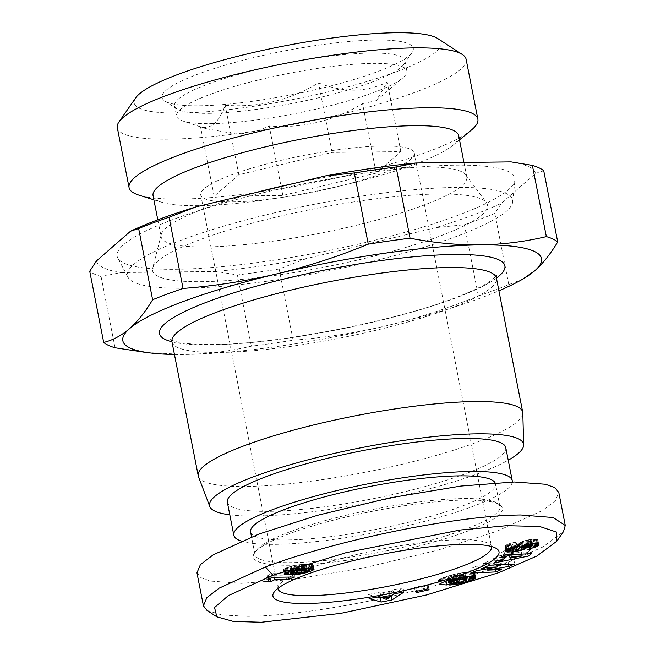 <?xml version="1.0" encoding="UTF-8"?>
<svg xmlns="http://www.w3.org/2000/svg" width="655" height="655" viewBox="0 0 655 655"><rect width="100%" height="100%" fill="white"/><g stroke="black" fill="none" stroke-linecap="round" stroke-linejoin="round"><path stroke-width="0.49" stroke-dasharray="3.27 2.46" d="M207.037 610.452L221.93 614.98L247.909 616.322C318.821 615.553 439.873 588.558 503.327 564.258L542.815 547.007L563.488 531.598M277.957 588.395A108.795 18.864 -11.1 0 1 279.022 585.071A108.795 18.864 -11.1 0 1 308.914 568.597A108.795 18.864 -11.1 0 1 414.803 543.56A108.795 18.864 -11.1 0 1 489.211 543.83A108.795 18.864 -11.1 0 1 491.455 546.507M383.347 173.043A108.795 18.864 168.9 0 0 414.263 152.983A108.795 18.864 168.9 0 0 346.495 148.636A108.795 18.864 168.9 0 0 231.657 174.82A108.795 18.864 168.9 0 0 200.741 194.879A108.795 18.864 168.9 0 0 268.509 199.226A108.795 18.864 168.9 0 0 383.347 173.043M270.04 578.422L269.86 577.505A12.543 2.178 -11.1 0 0 270.319 577.342A12.543 2.178 -11.1 0 0 273.864 575.254L274.257 577.26M362.559 103.637L376.265 100.657L387.211 82.129C376.977 87.148 366.03 89.841 354.371 90.194C342.606 90.12 330.652 87.696 318.526 82.931C289.477 100.412 258.365 107.846 225.181 105.25C218.958 122.452 210.738 129.624 200.52 126.759L205.916 128.667L236.373 134.021C248.057 133.669 259.003 130.984 269.213 125.957C302.201 128.601 333.321 121.159 362.559 103.637L376.191 173.125L400.844 151.616L332.159 152.418L238.813 174.738L214.152 196.246L282.845 195.444L376.191 173.125M210.599 123.656A117.327 20.346 168.9 0 0 402.956 77.781A117.327 20.346 168.9 0 0 406.861 70.936A117.327 20.346 168.9 0 0 372.851 63.396A117.327 20.346 168.9 0 0 245.617 83.3A117.327 20.346 168.9 0 0 176.588 116.115A117.327 20.346 168.9 0 0 182.786 120.97A117.327 20.346 168.9 0 0 210.599 123.656M208.577 113.348A117.327 20.346 168.9 0 0 326.296 95.908A117.327 20.346 168.9 0 0 403.726 64.493A117.327 20.346 168.9 0 0 404.839 60.628A117.327 20.346 168.9 0 0 370.828 53.088A117.327 20.346 168.9 0 0 243.594 72.992A117.327 20.346 168.9 0 0 174.566 105.807A117.327 20.346 168.9 0 0 177.055 108.967A117.327 20.346 168.9 0 0 208.577 113.348M199.177 105.782A127.995 22.188 168.9 0 0 327.606 86.755A127.995 22.188 168.9 0 0 412.069 52.49A127.995 22.188 168.9 0 0 376.183 40.045A127.995 22.188 168.9 0 0 227.4 64.534A127.995 22.188 168.9 0 0 164.79 101.001A127.995 22.188 168.9 0 0 199.177 105.782M290.476 531.614A124.794 21.64 168.9 0 0 256.195 550.511A124.794 21.64 168.9 0 0 255.016 554.629A124.794 21.64 168.9 0 0 332.748 559.616A124.794 21.64 168.9 0 0 464.477 529.584A124.794 21.64 168.9 0 0 499.937 506.577A124.794 21.64 168.9 0 0 497.292 503.212A124.794 21.64 168.9 0 0 411.946 502.901A124.794 21.64 168.9 0 0 290.476 531.614M289.395 533.694A126.931 22.008 168.9 0 0 254.525 552.918A126.931 22.008 168.9 0 0 322.317 563.284A126.931 22.008 168.9 0 0 466.368 531.623A126.931 22.008 168.9 0 0 499.74 504.8A126.931 22.008 168.9 0 0 412.937 504.489A126.931 22.008 168.9 0 0 289.395 533.694M250.562 531.95A124.794 21.64 168.9 0 0 328.302 536.936A124.794 21.64 168.9 0 0 460.023 506.904A124.794 21.64 168.9 0 0 495.491 483.898A124.794 21.64 168.9 0 0 495.074 482.76M437.827 38.588A156.389 27.117 -11.1 0 1 361.331 83.144A156.389 27.117 -11.1 0 1 179.544 113.069A156.389 27.117 -11.1 0 1 135.691 97.865M466.123 59.31A177.726 30.81 -11.1 0 1 361.56 109.008A177.726 30.81 -11.1 0 1 168.843 139.163A177.726 30.81 -11.1 0 1 117.327 127.741M471.379 130.05A177.726 30.81 -11.1 0 1 427.371 151.96A177.726 30.81 -11.1 0 1 180.592 199.054A177.726 30.81 -11.1 0 1 139.188 195.223M241.163 541.055A141.865 24.595 168.9 0 0 471.919 506.765A141.865 24.595 168.9 0 0 512.284 482.023M227.342 502.246A141.865 24.595 168.9 0 0 315.71 507.92A141.865 24.595 168.9 0 0 465.451 473.778A141.865 24.595 168.9 0 0 505.766 447.619M458.697 135.708A155.726 27.002 -11.1 0 1 453.006 145.214A155.726 27.002 -11.1 0 1 414.443 164.413A155.726 27.002 -11.1 0 1 161.932 202.321A155.726 27.002 -11.1 0 1 153.065 195.665M293.661 183.523A155.726 27.002 -11.1 0 1 465.844 174.86A155.726 27.002 -11.1 0 1 466.786 176.94A155.726 27.002 -11.1 0 1 422.532 205.645A155.726 27.002 -11.1 0 1 258.16 243.128A155.726 27.002 -11.1 0 1 161.155 236.897A155.726 27.002 -11.1 0 1 161.245 234.621A155.726 27.002 -11.1 0 1 205.408 208.192A155.726 27.002 -11.1 0 1 254.623 192.857M229.815 514.83A159.992 27.739 168.9 0 0 255.925 516.017A159.992 27.739 168.9 0 0 508.231 460.211M198.481 476.652A165.33 28.664 168.9 0 0 246.174 486.468A165.33 28.664 168.9 0 0 423.261 458.999A165.33 28.664 168.9 0 0 522.813 413.018M439.014 236.455A170.66 29.59 -11.1 0 1 252.511 278.26A170.66 29.59 -11.1 0 1 152.664 268.206A170.66 29.59 -11.1 0 1 201.069 239.239A170.66 29.59 -11.1 0 1 374.742 198.964A170.66 29.59 -11.1 0 1 486.477 202.714A170.66 29.59 -11.1 0 1 439.014 236.455M175.868 269.27A202.657 35.141 168.9 0 0 390.781 236.177A202.657 35.141 168.9 0 0 514.945 180.084A202.657 35.141 168.9 0 0 456.117 165.183A202.657 35.141 168.9 0 0 231.567 200.872A202.657 35.141 168.9 0 0 117.761 258.013A202.657 35.141 168.9 0 0 175.868 269.27M184.342 288.241A196.263 34.027 168.9 0 0 392.468 256.195A196.263 34.027 168.9 0 0 512.709 201.871A196.263 34.027 168.9 0 0 455.741 187.445A196.263 34.027 168.9 0 0 238.281 222.004A196.263 34.027 168.9 0 0 128.061 277.335A196.263 34.027 168.9 0 0 184.342 288.241M282.845 195.444L269.213 125.957M214.152 196.246L200.52 126.759M238.813 174.738L225.181 105.25M332.159 152.418L318.526 82.931M400.844 151.616L387.211 82.129M537.96 540.056L538.606 543.92M537.804 539.794L538.631 543.961M537.55 539.581L537.853 541.12M537.206 539.417L536.764 539.294L537.575 543.413M536.764 539.294L536.232 539.196L537.043 543.322M536.232 539.196L535.381 539.13L536.191 543.257M535.381 539.13L534.414 539.122L535.225 543.249M534.414 539.122L533.317 539.18L534.128 543.306M533.317 539.18L532.883 539.212L533.907 543.322M532.883 539.212L531.524 539.36L532.335 543.478M531.524 539.36L530.108 539.556L530.918 543.675M530.108 539.556L528.634 539.81L529.445 543.937M528.634 539.81L527.463 540.048L528.274 544.174M527.463 540.048L526.039 540.383L526.841 544.501M526.039 540.383L524.737 540.727L525.547 544.845M524.737 540.727L523.55 541.096L524.557 545.157M523.55 541.096L522.477 541.489L523.288 545.615M522.477 541.489L521.937 541.718L522.747 545.836M521.937 541.718L521.282 542.021L522.092 546.147M521.282 542.021L520.659 542.356L521.47 546.475M520.659 542.356L520.103 542.708L520.913 546.827M520.103 542.708L519.562 543.077L520.373 547.203M519.562 543.077L519.079 543.47L519.89 547.596M519.079 543.47L518.334 544.174L519.145 548.3M518.334 544.174L517.835 544.575L518.645 548.702M517.835 544.575L517.327 544.903L518.138 549.021M517.327 544.903L516.803 545.148L517.614 549.275M516.803 545.148L515.919 545.451L516.73 549.57M515.919 545.451L514.404 545.803L515.215 549.922M514.404 545.803L513.471 545.942L514.281 550.061M513.471 545.942L512.284 546.008L513.086 550.126M512.284 546.008L512.808 550.118M511.997 545.992L511.465 545.861L512.275 549.987M511.465 545.861L511.62 547.392M511.268 545.607C511.498 544.747 513.217 544.043 516.427 543.494L517.237 547.621M516.427 543.494L515.501 542.07L516.312 546.196M515.501 542.07L510.343 543.404L511.154 547.523M510.343 543.404L509.164 543.781L509.975 547.899M509.164 543.781L508.075 544.158L508.878 548.284M508.075 544.158L507.265 544.493L508.075 548.612M507.265 544.493L506.667 544.788L507.478 548.906M506.667 544.788L506.143 545.099L506.954 549.217M506.143 545.099L505.717 545.418L506.52 549.537M505.717 545.418L506.209 549.864M505.398 545.738L505.971 550.2M505.161 546.082L505.824 550.552M505.021 546.426L505.799 550.904M504.989 546.778L505.799 550.978M504.989 546.851L505.799 550.855M505.07 547.146L505.857 550.487M505.251 547.392L506.012 550.135M505.521 547.596L506.29 549.774M505.897 547.768L506.675 549.422M506.38 547.899L506.774 549.357M506.487 547.924L507.232 548.022L507.412 548.947M507.232 548.022L508.214 548.554M508.124 548.071L509.164 548.186M509.148 548.063L509.574 548.038M511.711 547.875L513.053 547.711L513.528 550.126M513.053 547.711L514.494 547.49L514.977 549.963M514.494 547.49L516.001 547.22L516.476 549.643M516.001 547.22L516.492 547.13L516.959 549.496M516.492 547.13L517.982 546.81L518.383 548.865M517.982 546.81L519.39 546.466L519.652 547.809M519.39 546.466L520.725 546.09L520.881 546.851M520.725 546.09L521.462 545.861L521.568 546.426M521.462 545.861L522.493 545.492L522.575 545.918M522.493 545.492L523.435 545.099L523.517 545.525M523.435 545.099L524.254 544.69M524.442 544.583L524.892 544.305L525.032 545.009M524.892 544.305L525.318 544.002L525.49 544.87M525.318 544.002L525.752 543.675L525.957 544.739M525.752 543.675L526.178 543.306L526.432 544.616M526.178 543.306L526.604 542.913L526.915 544.485M526.604 542.913L527.193 542.315L527.594 544.33M527.193 542.315L527.676 541.931L528.126 544.207M527.676 541.931L528.2 541.669L528.675 544.092M528.2 541.669L528.773 544.068M528.298 541.628L529.576 541.276L530.075 543.822M529.576 541.276L530.141 541.186L530.64 543.724M530.141 541.186L531.352 541.096L531.835 543.552M531.352 541.096L531.868 541.169L532.318 543.478M531.868 541.169L532.499 543.462M532.097 541.423L532.875 545.656M532.065 541.538L532.581 545.983M531.77 541.865L531.131 542.193L531.942 546.319M531.131 542.193L531.565 546.458M530.755 542.332L529.567 542.692L530.378 546.819M529.567 542.692L527.987 543.069L528.798 547.195M527.987 543.069L529.06 547.13M528.577 544.633L529.813 544.362L530.304 546.835M529.813 544.362L531.344 544.002L531.811 546.368M531.344 544.002L532.54 543.683M533.899 543.273L535.02 543.257M534.955 542.921L535.815 542.569L535.954 543.257M535.815 542.569L536.363 543.265M536.191 542.397L536.756 542.086L536.994 543.322M536.756 542.086L537.239 541.767L537.558 543.413M538.009 540.793L538.787 544.24M501.509 569.514L500.707 565.388L486.837 566.051L487.369 568.769M486.837 566.051L508.174 562.268L508.567 564.299M508.174 562.268L513.897 559.886L514.707 564.004M513.897 559.886L488.843 561.081L489.653 565.2M488.843 561.081L483.071 563.488L483.881 567.607M483.071 563.488L496.834 562.833L497.227 564.839M496.834 562.833L475.645 566.583L476.455 570.702M475.645 566.583L469.864 568.99L470.675 573.117M469.864 568.99L494.918 567.803L495.311 569.809M494.918 567.803L500.707 565.388M415.278 591.621L414.476 587.494L415.72 588.468L416.293 591.391M415.72 588.468L428.403 585.644L429.213 589.762M428.403 585.644L427.158 584.661L427.961 588.788M427.158 584.661L414.476 587.494M379.425 596.623L378.615 592.505L368.282 594.47L369.084 598.596M368.282 594.47L377.28 597.033M382.978 597.417L389.987 596.083M394.195 593.807L403.071 587.838L403.881 591.964M403.071 587.838L392.984 589.762L393.786 593.889M392.984 589.762L391.444 591.006L392.255 595.125M391.444 591.006L380.227 593.143L381.038 597.262M380.227 593.143L378.615 592.505M470.241 576.294L471.264 575.917L471.363 576.416M471.264 575.917L472.124 575.565L472.296 576.466M472.124 575.565L472.828 575.246L473.082 576.539M472.828 575.246L473.491 574.91L473.827 576.637M473.491 574.91L474.081 574.55L474.515 576.785M474.081 574.55L474.531 574.206L475.072 576.957M474.531 574.206L475.456 577.161M474.818 573.895L475.497 577.178M474.949 573.608L475.735 577.464M474.687 573.059L475.17 576.99M474.359 572.863L473.901 572.699L474.711 576.826M473.901 572.699L473.311 572.568L474.122 576.687M473.311 572.568L472.607 572.445L473.418 576.572M472.607 572.445L471.772 572.355L472.583 576.482M471.772 572.355L472.509 576.474M471.698 572.355L470.765 572.298L471.575 576.416M470.765 572.298L469.774 572.265L470.585 576.392M469.774 572.265L468.751 572.265L469.561 576.392M468.751 572.265L467.654 572.298L468.464 576.425M467.654 572.298L466.499 572.364L467.31 576.49M466.499 572.364L465.287 572.454L466.09 576.58M465.287 572.454L464.649 572.511L465.459 576.637M464.649 572.511L463.257 572.667L464.067 576.793M463.257 572.667L461.857 572.855L462.659 576.973M461.857 572.855L460.432 573.068L461.235 577.194M460.432 573.068L458.975 573.322L459.777 577.448M458.975 573.322L457.493 573.616L458.303 577.735M457.493 573.616L456.985 573.715L457.796 577.841M456.985 573.715L455.692 574.001L456.494 578.128M455.692 574.001L454.349 574.32L455.151 578.447M454.349 574.32L452.982 574.672L453.792 578.799M452.982 574.672L451.573 575.057L452.384 579.176M451.573 575.057L450.132 575.467L450.943 579.585M450.132 575.467L448.659 575.909L449.461 580.035M448.659 575.909L448.118 576.072L448.929 580.199M448.118 576.072L446.784 576.498L447.594 580.625M446.784 576.498L445.547 576.908L446.35 581.034M445.547 576.908L444.434 577.301L445.244 581.419M444.434 577.301L443.435 577.669L444.246 581.787M443.435 577.669L442.551 578.021L443.361 582.139M442.551 578.021L441.928 578.283L442.739 582.41M441.928 578.283L441.183 578.619L441.986 582.745M441.183 578.619L440.43 578.987L441.241 583.106M440.43 578.987L439.701 579.372L440.512 583.49M439.701 579.372L438.981 579.773L439.792 583.9M438.981 579.773L438.285 580.199L439.087 584.325M438.285 580.199L445.793 581.231M445.719 580.838L458.508 576.916L459.311 581.034M458.508 576.916L454.873 576.605L455.683 580.723M454.873 576.605L449.346 578.3L450.149 582.426M449.346 578.3L447.701 578.16L448.143 580.445M447.701 578.16L448.11 577.931L448.577 580.305M448.11 577.931L448.904 577.538L449.395 580.052M448.904 577.538L449.69 577.202L450.198 579.814M449.69 577.202L450.329 579.773M449.813 577.145L450.861 576.76L451.385 579.462M450.861 576.76L452.073 576.359L452.613 579.11M452.073 576.359L452.793 579.069M452.253 576.31L453.669 575.909L454.218 578.684M453.669 575.909L455.078 575.565L455.618 578.34M455.078 575.565L456.461 575.286L456.993 578.021M456.461 575.286L457.845 575.065L458.361 577.726M457.845 575.065L458.647 577.669M458.132 575.033L459.229 574.91L459.728 577.456M459.229 574.91L460.293 574.844L460.776 577.276M460.293 574.844L461.374 574.82L461.824 577.104M461.374 574.82L462.455 574.844L462.872 576.949M462.455 574.844L463.527 574.91L463.904 576.809M463.527 574.91L464.002 576.801M463.634 574.918L464.542 575.033L464.87 576.703M464.542 575.033L465.197 575.164L465.484 576.637M465.197 575.164L465.893 576.596M465.639 575.327L466.041 576.588M465.828 575.524L466.614 579.871M465.811 575.745L466.286 580.174M465.476 576.056L464.845 576.408L465.648 580.526M464.845 576.408L463.912 576.777L464.723 580.903M463.912 576.777L462.7 577.186L463.511 581.304M462.7 577.186L461.939 577.407L462.749 581.534M461.939 577.407L460.531 577.775L461.341 581.894M460.531 577.775L459.155 578.062L459.966 582.189M459.155 578.062L458.688 578.152L459.499 582.27M458.688 578.152L457.305 578.34L458.107 582.467M457.305 578.34L455.986 578.447L456.797 582.565M455.986 578.447L448.929 580.977L449.739 585.095M448.929 580.977L450.001 580.928L450.746 584.735M450.001 580.928L451.295 580.838L451.975 584.301M451.295 580.838L452.589 580.715L453.211 583.851M452.589 580.715L453.89 580.551L454.455 583.408M453.89 580.551L454.701 580.436L455.225 583.13M454.701 580.436L456.167 580.191L456.65 582.623M456.167 580.191L457.649 579.896L458.156 582.459M457.649 579.896L459.163 579.569L459.687 582.238M459.163 579.569L460.039 582.172M459.515 579.487L460.645 579.208L461.177 581.927M460.645 579.208L461.89 578.873L462.43 581.615M461.89 578.873L463.249 578.496L463.781 581.214M463.249 578.496L464.747 578.054L465.263 580.682M464.747 578.054L466.237 577.604M497.333 560.533L496.523 556.414L493.362 558.78L494.173 562.907M509.541 555.563L527.471 552.001L527.824 553.827M493.362 558.78L506.143 556.242M527.471 552.001L530.755 549.529L531.565 553.655M530.755 549.529L503.998 550.806L504.808 554.924M503.998 550.806L500.911 553.115L501.722 557.241M500.911 553.115L505.472 552.804L505.873 554.875M505.472 552.804L502.041 555.375L502.852 559.501M502.041 555.375L496.523 556.414M298.958 568.999L298.156 564.88L296.6 565.118L297.411 569.244M296.6 565.118L295.028 565.404L295.831 569.523M295.028 565.404L294.423 565.527L295.233 569.645M294.423 565.527L292.949 565.855L293.759 569.973L293.178 567.017L291.86 567.336L290.517 568.335L296.871 568.483L303.159 567.934L305.91 567.025L302.307 566.428L293.178 567.017M292.949 565.855L291.418 566.248L292.228 570.366M291.418 566.248L291.925 570.456M291.115 566.329L289.928 566.681L290.738 570.808M289.928 566.681L288.683 567.091L289.494 571.217M288.683 567.091L287.414 567.549L288.225 571.668M287.414 567.549L286.44 567.918L287.25 572.044M286.44 567.918L285.416 568.352L286.227 572.47M285.416 568.352L284.565 568.753L285.367 572.871M284.565 568.753L283.934 569.105L284.745 573.231M283.934 569.105L283.525 569.424L284.335 573.551M283.525 569.424L284.098 573.837M283.287 569.711L284.18 573.731M283.484 570.178L284.45 573.461M283.836 570.325L284.368 570.439L284.9 573.141M284.368 570.439L285.064 570.53L285.506 572.806M285.064 570.53L285.94 570.603L286.3 572.437M285.94 570.603L286.98 570.644L287.25 572.036M286.98 570.644L288.175 570.669L288.364 571.618M288.175 570.669L289.559 570.661L289.657 571.16M289.559 570.661L289.78 571.119M289.69 570.661L290.885 570.636L291.229 572.413M290.885 570.636L292.081 570.587L292.466 572.593L291.671 568.466M292.081 570.587L293.268 570.53L293.686 572.634M293.268 570.53L294.463 570.448L294.897 572.642M294.463 570.448L295.127 572.642M294.693 570.431L296.175 570.308L296.633 572.626M296.175 570.308L297.566 570.153L298.05 572.593M297.566 570.153L298.844 569.973L299.351 572.544M298.844 569.973L299.523 569.866L300.039 572.511M299.523 569.866L301.054 569.604L301.603 572.388M301.054 569.604L302.577 569.293L303.142 572.183M302.577 569.293L304.035 568.949L304.616 571.905M304.035 568.949L304.698 571.88M304.125 568.925L305.369 568.597L305.942 571.528M305.369 568.597L306.646 568.425M306.614 568.229L307.883 567.811L307.997 568.409M307.883 567.811L309.168 567.345L309.381 568.409M309.168 567.345L309.504 568.417M309.283 567.304L310.495 566.837L310.814 568.45M310.495 566.837L311.477 566.411L311.895 568.524L311.1 564.405L310.241 564.34L311.043 568.458M311.477 566.411L312.263 566.018L312.779 568.63M312.263 566.018L312.803 565.674L313.409 568.777M312.803 565.674L313.843 568.941M313.139 565.38L314.072 569.244M313.262 565.118L313.966 569.023M313.156 564.905L313.95 569.007M313.147 564.88L313.68 568.851M312.869 564.725L312.419 564.602L313.229 568.72M312.419 564.602L311.854 564.487L312.664 568.614M311.854 564.487L311.1 564.405M310.241 564.34L309.185 564.299L309.995 568.417M309.185 564.299L307.989 564.283L308.8 568.401M307.989 564.283L306.646 564.283L307.457 568.409M306.646 564.283L306.032 564.291L306.843 568.417M306.032 564.291L304.87 564.323L305.672 568.45M304.87 564.323L303.642 564.389L304.452 568.507M303.642 564.389L302.405 564.463L303.216 568.589M302.405 564.463L301.128 564.561L301.939 568.687M301.128 564.561L301.767 568.696M300.956 564.577L299.515 564.716L300.326 568.835M299.515 564.716L298.156 564.88M273.864 575.254L287.987 575.082L288.38 577.096M287.987 575.082L293.89 572.896L294.693 577.014M293.89 572.896L272.333 573.15L273.143 577.268M272.333 573.15L267.51 574.943L268.321 579.061M267.51 574.943L268.681 578.93M267.928 575.106L268.91 578.84M268.223 575.319L268.976 578.815M268.345 575.573L269.09 579.986M268.28 575.86L268.951 580.199M268.141 576.072L268.64 580.494M267.829 576.375L267.363 576.727L268.173 580.846M267.363 576.727L266.741 577.112L267.543 581.239M266.741 577.112L265.987 577.554L266.79 581.673M265.987 577.554L269.86 577.505M389.316 592.652L382.299 593.987L385.844 595.387L389.316 592.652L389.889 595.575M511.383 552.427L509.238 554.04L521.265 551.78L511.383 552.427L511.809 554.588M196.958 572.83L200.962 577.71L210.361 581.075L241.441 583.335L294.815 579.266L365.531 567.508L438.277 550.02L496.85 531.27L542.602 510.45L555.342 500.69L558.805 492.494M386.647 599.505L385.844 595.387M382.299 593.987L382.88 596.918M521.724 554.122L521.265 551.78M509.238 554.04L509.369 554.711M306.712 571.152L305.91 567.025M305.14 567.402L305.95 571.52M304.477 567.623L305.287 571.741M303.159 567.934L303.969 572.052M301.611 568.18L302.422 572.298M301.48 568.196L302.291 572.314M300.547 568.294L301.357 572.413M299.458 568.376L300.268 572.503M298.238 568.434L299.04 572.56M296.871 568.483L297.673 572.609M295.356 568.515L296.166 572.634M295.225 568.515L296.035 572.634M293.784 568.524L294.594 572.642M292.605 568.499L293.415 572.626M290.959 568.417L291.77 572.535M290.517 568.335L291.319 572.462M290.255 568.204L290.763 570.8M290.361 567.942L290.91 570.759M291.131 567.574L291.704 570.521M291.86 567.336L292.441 570.317M294.725 566.763L295.29 569.637M294.955 566.731L295.52 569.588M295.888 566.64L296.437 569.416M296.969 566.567L297.493 569.228M298.189 566.51L298.688 569.048M299.572 566.46L300.047 568.867M301.095 566.436L301.546 568.72M302.307 566.428L302.741 568.622M303.462 566.436L303.871 568.548M304.37 566.46L304.763 568.499M305.034 566.501L305.418 568.466M305.091 566.51L305.476 568.458M305.828 566.64L306.18 568.434M306.049 566.837L306.36 568.434M174.435 354.461A213.325 36.983 168.9 0 0 184.669 354.478A213.325 36.983 168.9 0 0 387.211 325.576A213.325 36.983 168.9 0 0 498.905 290.804M96.359 261.034A223.994 38.833 168.9 0 0 120.88 272.562L216.101 271.448A223.994 38.833 168.9 0 0 306.327 258.578L435.739 227.645A223.994 38.833 168.9 0 0 501.443 203.238L535.626 173.419A223.994 38.833 168.9 0 0 511.105 161.891M146.122 352.488L184.669 354.478C207.496 354.077 229.725 351.309 251.348 346.176A234.662 40.684 168.9 0 0 293.129 340.215C324.774 337.751 356.132 332.871 387.211 325.576C418.242 318.027 448.626 308.145 478.355 295.937A234.662 40.684 -11.1 0 0 508.779 284.63L522.813 279.12M306.327 258.578L279.161 269A234.662 40.684 -11.1 0 1 237.38 274.961L216.101 271.448M115.051 347.764L101.083 276.557L120.88 272.562M237.38 274.961L251.348 346.176M101.083 276.557A234.662 40.684 -11.1 0 1 89.727 271.219M543.732 170.742L535.626 173.419M508.779 284.63L494.812 213.424L501.443 203.238M494.812 213.424A234.662 40.684 -11.1 0 1 464.379 224.722L435.739 227.645M464.379 224.722L478.355 295.937M293.129 340.215L279.161 269M171.962 341.828A165.33 28.664 168.9 0 0 219.883 352.456A165.33 28.664 168.9 0 0 399.165 324.405A165.33 28.664 168.9 0 0 496.433 278.17M171.954 341.787A175.999 30.515 168.9 0 0 210.484 344.89A175.999 30.515 168.9 0 0 496.425 278.129M518.637 543.887L519.44 548.014M507.977 544.199L508.788 548.317M527.029 542.487L527.398 544.37M298.082 564.888L298.893 569.015M414.263 152.983L491.52 546.761M489.211 543.83L496.572 548.612M376.265 100.657L402.956 77.781M404.839 60.628L406.861 70.936M403.726 64.493L412.069 52.49M256.195 550.511L254.525 552.918M255.016 554.629L251.528 536.863M161.932 202.321L153.876 199.808M157.806 219.818L161.155 236.897M161.245 234.621L152.664 268.206M170.824 339.536L173.166 340.698C179.511 343.285 192.586 344.563 212.384 344.53C277.654 344.546 402.489 319.869 461.726 295.266C475.227 289.797 485.019 284.9 491.103 280.577L496.613 275.616M512.709 201.871L514.945 180.084M200.741 194.879L277.99 588.657M279.022 585.071L274.019 592.276M205.916 128.667L182.786 120.97M174.566 105.807L176.588 116.115M177.055 108.967L164.79 101.001M497.292 503.212L499.74 504.8M499.937 506.577L495.491 483.898M453.006 145.214L459.507 139.843M463.945 162.44L466.786 176.94M465.844 174.86L486.477 202.714M128.061 277.335L117.761 258.013"/><path stroke-width="0.98" d="M498.995 572.568L536.928 556.013L556.816 541.202L556.496 532.04L539.638 526.489L506.667 525.687L460.26 530.01L346.356 552.591L272.947 575.213L228.3 595.632L214.529 607.521L216.854 616.83L233.393 621.431L261.214 622.25L340.559 613.408L426.552 594.945L498.995 572.568M556.816 541.202L563.488 531.598L565.265 525.482L553.156 517.532L520.791 514.977C450.1 515.747 329.334 542.577 265.381 567.042L219.13 588.157L206.841 597.663L203.427 605.809L207.037 610.452M491.455 546.507A108.795 18.864 -11.1 0 1 491.52 546.761A108.795 18.864 -11.1 0 1 460.604 566.821A108.795 18.864 -11.1 0 1 345.766 593.004A108.795 18.864 -11.1 0 1 277.99 588.657A108.795 18.864 -11.1 0 1 277.957 588.395M305.664 574.836A115.198 19.969 -11.1 0 1 417.792 548.325A115.198 19.969 -11.1 0 1 496.572 548.612A115.198 19.969 -11.1 0 1 466.278 572.953A115.198 19.969 -11.1 0 1 335.54 601.691A115.198 19.969 -11.1 0 1 274.019 592.276A115.198 19.969 -11.1 0 1 305.664 574.836M270.671 581.632L266.79 581.673L269.09 579.986L268.321 579.061L273.143 577.268L294.693 577.014L288.798 579.208L274.674 579.372A12.543 2.178 -11.1 0 1 271.129 581.46A12.543 2.178 -11.1 0 1 270.671 581.632L270.04 578.422M495.074 482.76A124.794 21.64 168.9 0 0 414.59 479.288A124.794 21.64 168.9 0 0 286.03 508.935A124.794 21.64 168.9 0 0 250.562 531.95L251.528 536.863M153.876 199.808L139.188 195.223A177.726 30.81 -11.1 0 1 129.076 187.625L117.327 127.741A177.726 30.81 -11.1 0 1 119.005 121.887L135.691 97.865A156.389 27.117 -11.1 0 1 238.903 55.994A156.389 27.117 -11.1 0 1 395.816 32.75A156.389 27.117 -11.1 0 1 437.827 38.588L462.356 54.521A177.726 30.81 -11.1 0 1 466.123 59.31L477.872 119.194A177.726 30.81 -11.1 0 1 471.379 130.05L459.507 139.843M119.005 121.887A177.726 30.81 -11.1 0 1 236.291 74.31A177.726 30.81 -11.1 0 1 414.607 47.889A177.726 30.81 -11.1 0 1 462.356 54.521M129.076 187.625A177.726 30.81 -11.1 0 1 179.576 154.867A177.726 30.81 -11.1 0 1 426.356 107.772A177.726 30.81 -11.1 0 1 477.872 119.194M512.284 482.023A141.865 24.595 168.9 0 0 512.235 480.606A141.865 24.595 168.9 0 0 423.867 474.932A141.865 24.595 168.9 0 0 274.134 509.074A141.865 24.595 168.9 0 0 233.819 535.233A141.865 24.595 168.9 0 0 241.163 541.055M512.235 480.606L505.766 447.619A141.865 24.595 168.9 0 0 417.399 441.945A141.865 24.595 168.9 0 0 267.658 476.095A141.865 24.595 168.9 0 0 227.342 502.246L233.819 535.233M157.806 219.818L153.065 195.665A155.726 27.002 -11.1 0 1 197.319 166.951A155.726 27.002 -11.1 0 1 361.691 129.477A155.726 27.002 -11.1 0 1 458.697 135.708L463.945 162.44M508.231 460.211A159.992 27.739 168.9 0 0 523.648 444.942A159.992 27.739 168.9 0 0 477.184 433.847A159.992 27.739 168.9 0 0 301.578 461.562A159.992 27.739 168.9 0 0 209.78 506.52A159.992 27.739 168.9 0 0 229.815 514.83M523.648 444.942L522.813 413.018A165.33 28.664 168.9 0 0 522.723 412.183A165.33 28.664 168.9 0 0 474.801 401.556A165.33 28.664 168.9 0 0 295.52 429.606A165.33 28.664 168.9 0 0 198.252 475.841A165.33 28.664 168.9 0 0 198.481 476.652L209.78 506.52M498.905 290.804A213.325 36.983 168.9 0 0 518.842 281.298A213.325 36.983 168.9 0 0 534.717 270.793A213.325 36.983 168.9 0 0 479.673 244.913A213.325 36.983 168.9 0 0 277.13 273.806A213.325 36.983 168.9 0 0 129.633 328.589C137.812 321.31 145.476 311.69 152.623 299.744L138.655 228.538A234.662 40.684 -11.1 0 1 153.147 222.888A234.662 40.684 -11.1 0 1 169.08 217.231L196.254 206.808A223.994 38.833 168.9 0 0 159.845 219.057A223.994 38.833 168.9 0 0 130.541 231.215L96.359 261.034L89.727 271.219L103.695 342.426A234.662 40.684 168.9 0 0 115.051 347.764L146.122 352.488M152.623 299.744A234.662 40.684 -11.1 0 1 167.115 294.103A234.662 40.684 -11.1 0 1 183.048 288.446L169.08 217.231M538.606 543.92L538.402 545.574L534.709 547.4L529.379 548.759L528.798 547.195L532.875 545.656L530.386 545.402L523.304 549.611L515.297 551.616L507.298 552.05L506.053 551.51L505.971 550.2L508.788 548.317L516.312 546.196L517.237 547.621C514.028 548.169 512.308 548.865 512.079 549.733L514.281 550.061L517.614 549.275L522.092 546.147L528.274 544.174L535.225 543.249L538.606 543.92M508.984 566.395L487.647 570.169L501.509 569.514L495.729 571.921L470.675 573.117L476.455 570.702L497.644 566.952L483.881 567.607L489.653 565.2L514.707 564.004L508.984 566.395L508.567 564.299M429.213 589.762L416.523 592.595L415.278 591.621L427.961 588.788L429.213 589.762M381.185 602.035L369.084 598.596L379.425 596.623L381.038 597.262L392.255 595.125L393.786 593.889L403.881 591.964L391.952 599.988L381.185 602.035L380.375 597.917L382.978 597.417M471.051 580.412L459.966 583.695L449.739 585.095L456.797 582.565L461.341 581.894L466.286 580.174L466.638 579.65L465.345 579.151L458.942 579.151L453.055 580.428L448.503 582.279L450.149 582.426L455.683 580.723L459.311 581.034L446.53 584.964L439.087 584.325L443.361 582.139L450.943 579.585L464.067 576.793L470.585 576.392L475.17 576.99L475.735 577.464L475.342 578.332L471.051 580.412L470.257 576.392M528.274 556.12L494.173 562.907L497.333 560.533L502.852 559.501L506.274 556.93L501.722 557.241L504.808 554.924L531.565 553.655L528.274 556.12L527.824 553.827M297.411 569.244L308.8 568.401L314.072 569.244L311.305 570.955L304.845 573.076L298.377 574.271L290.37 574.787L285.179 574.558L284.09 574.132L284.335 573.551L289.494 571.217L297.411 569.244M511.62 547.392L512.079 549.733M505.799 550.855L505.881 551.264M505.857 550.487L506.053 551.51M506.012 550.135L506.323 551.723M506.29 549.774L506.708 551.895M506.675 549.422L507.183 552.018M506.774 549.357L507.298 552.05M507.412 548.947L508.043 552.149M508.214 548.554L508.935 552.198M509.164 548.186L509.95 552.19M509.574 548.038L510.319 547.998L511.129 552.124L510.335 547.998L511.661 547.883L512.472 552.001M513.528 550.126L513.864 551.829M514.977 549.963L515.297 551.616M516.476 549.643L516.811 551.346M516.959 549.496L517.303 551.248M518.383 548.865L518.785 550.937M519.652 547.809L520.201 550.593M520.881 546.851L521.536 550.216M521.568 546.426L522.272 549.987M522.575 545.918L523.304 549.611M523.517 545.525L524.246 549.217M524.36 545.222L525.064 548.808M524.557 545.157L525.253 548.702M525.032 545.009L525.703 548.432M525.49 544.87L526.129 548.129M525.957 544.739L526.554 547.793M526.432 544.616L526.988 547.433M526.915 544.485L527.414 547.04M527.594 544.33L528.004 546.442M528.126 544.207L528.487 546.057M528.675 544.092L529.011 545.795M528.773 544.068L529.109 545.754M530.075 543.822L530.386 545.402M530.64 543.724L530.951 545.304M531.835 543.552L532.163 545.214M532.318 543.478L532.679 545.296M532.499 543.462L532.908 545.541M529.06 547.13L529.379 548.759M530.304 546.835L530.624 548.481M531.811 546.368L532.155 548.12M532.54 543.683L533.522 547.76M533.907 543.322L534.709 547.4M532.72 543.634L533.702 543.339M535.02 543.257L535.765 547.04M535.954 543.257L536.625 546.696M536.363 543.265L537.002 546.516M536.994 543.322L537.567 546.204M537.558 543.413L538.05 545.885M538.001 543.535L538.402 545.574M538.353 543.707L538.656 545.247M538.631 543.961L538.819 544.911M487.369 568.769L487.647 570.169M497.227 564.839L497.644 566.952M495.311 569.809L495.729 571.921M416.293 591.391L416.523 592.595M377.28 597.033L380.375 597.917M389.987 596.083L391.141 595.862L391.952 599.988M391.141 595.862L392.222 595.133M392.378 595.027L394.195 593.807M468.562 581.255L467.752 577.129L469.078 576.695L469.881 580.821M469.078 576.695L469.962 576.392M471.363 576.416L472.075 580.035M472.296 576.466L472.926 579.691M473.082 576.539L473.639 579.372M473.827 576.637L474.302 579.028M474.515 576.785L474.891 578.668M475.072 576.957L475.342 578.332M475.456 577.161L475.628 578.021M445.793 581.231L446.53 584.964M448.143 580.445L448.503 582.279M448.577 580.305L448.921 582.058M449.395 580.052L449.715 581.665M450.198 579.814L450.501 581.321M450.329 579.773L450.624 581.272M451.385 579.462L451.663 580.879M452.613 579.11L452.883 580.486M452.793 579.069L453.055 580.428M454.218 578.684L454.48 580.027M455.618 578.34L455.888 579.691M456.993 578.021L457.264 579.413M458.361 577.726L458.647 579.192M458.647 577.669L458.942 579.151M459.728 577.456L460.031 579.036M460.776 577.276L461.104 578.963M461.824 577.104L462.184 578.938M462.872 576.949L463.265 578.963M463.904 576.809L464.338 579.036M464.002 576.801L464.436 579.045M464.87 576.703L465.345 579.151M465.484 576.637L466.008 579.29M465.893 576.596L466.45 579.454M466.041 576.588L466.638 579.65M451.975 584.301L452.097 584.964M453.211 583.851L453.399 584.833M454.455 583.408L454.701 584.678M455.225 583.13L455.503 584.555M456.65 582.623L456.977 584.309M458.156 582.459L458.459 584.023M459.687 582.238L459.966 583.695M460.039 582.172L460.326 583.613M461.177 581.927L461.456 583.327M462.43 581.615L462.7 582.999M463.781 581.214L464.059 582.614M465.263 580.682L465.558 582.18M466.237 577.604L467.146 581.697M466.335 577.571L467.752 577.129M506.143 556.242L509.541 555.563M505.873 554.875L506.274 556.93M284.18 573.731L284.295 574.296M284.45 573.461L284.647 574.443M284.9 573.141L285.179 574.558M285.506 572.806L285.875 574.656M286.3 572.437L286.751 574.722M287.25 572.036L287.791 574.771M288.364 571.618L288.986 574.787M289.657 571.16L290.37 574.787M289.78 571.119L290.501 574.779M291.229 572.413L291.688 574.754M290.763 570.8L291.057 572.331L292.474 572.593L292.883 574.713M293.686 572.634L294.079 574.656M294.897 572.642L295.274 574.574M295.127 572.642L295.503 574.55M296.633 572.626L296.985 574.427M298.05 572.593L298.377 574.271M299.351 572.544L299.654 574.099M300.039 572.511L300.326 573.993M301.603 572.388L301.865 573.723M303.142 572.183L303.38 573.412M304.616 571.905L304.845 573.076M304.698 571.88L304.927 573.051M305.942 571.528L306.172 572.716M306.646 568.425L307.416 572.347M307.997 568.409L308.693 571.938M309.381 568.409L309.979 571.471M309.504 568.417L310.093 571.43M310.814 568.45L311.305 570.955M311.895 568.524L312.288 570.53M312.779 568.63L313.074 570.145M313.409 568.777L313.614 569.801M313.843 568.941L313.95 569.498M274.257 577.26L274.674 579.372M288.38 577.096L288.798 579.208M268.91 578.84L269.033 579.446M268.976 578.815L269.156 579.691M565.273 525.482L558.805 492.494L554.801 487.615L545.394 484.25L514.314 481.99L460.948 486.059L390.233 497.816L317.487 515.305L258.905 534.054L213.153 554.867L200.422 564.626L196.958 572.83L203.427 605.809M383.11 598.113L386.647 599.505L390.126 596.779L383.11 598.113L382.88 596.918M389.889 595.575L390.126 596.779M509.369 554.711L510.048 558.158L522.068 555.907L521.724 554.122M511.809 554.588L512.194 556.553L510.048 558.158M522.068 555.907L512.194 556.553M292.474 572.593L302.422 572.298L305.95 571.52L306.638 570.759L295.765 570.857L291.057 572.331M290.91 570.759L291.172 572.061M291.704 570.521L291.942 571.7M292.441 570.317L292.67 571.455M293.759 569.973L293.989 571.144M295.29 569.637L295.536 570.89M295.52 569.588L295.765 570.857M296.437 569.416L296.699 570.767M297.493 569.228L297.779 570.693M298.688 569.048L298.999 570.628M300.047 568.867L300.383 570.587M301.546 568.72L301.906 570.562M302.741 568.622L303.118 570.554M303.871 568.548L304.272 570.554M304.763 568.499L305.173 570.587M305.418 568.466L305.836 570.62M305.476 568.458L305.901 570.628M306.18 568.434L306.638 570.759M306.36 568.434L306.859 570.955M254.623 192.857A155.726 27.002 -11.1 0 1 293.661 183.523M103.695 342.426C112.758 340.232 121.404 335.622 129.633 328.589A213.325 36.983 168.9 0 0 152.394 353.192A213.325 36.983 168.9 0 0 174.435 354.461M522.813 279.12L534.717 270.793C542.889 263.515 550.552 253.894 557.708 241.949A234.662 40.684 168.9 0 0 546.352 236.611L532.384 165.404L511.105 161.891L415.884 163.005A223.994 38.833 168.9 0 0 325.658 175.876L196.254 206.808M546.352 236.611C524.729 241.752 502.5 244.52 479.673 244.913C456.797 245.052 433.594 242.817 410.055 238.207A234.662 40.684 168.9 0 0 368.274 244.168C338.545 256.375 308.161 266.257 277.13 273.806C246.051 281.11 214.693 285.981 183.048 288.446M138.655 228.538L130.541 231.215M368.274 244.168L354.306 172.953L325.658 175.876M354.306 172.953A234.662 40.684 -11.1 0 1 396.078 166.992L415.884 163.005M396.078 166.992L410.055 238.207M532.384 165.404A234.662 40.684 -11.1 0 1 543.732 170.742L557.708 241.949M272.947 575.213L265.381 567.042M496.613 275.616L496.433 278.17A165.33 28.664 168.9 0 0 448.511 267.543A165.33 28.664 168.9 0 0 269.23 295.593A165.33 28.664 168.9 0 0 171.962 341.828L198.252 475.841M496.425 278.129A175.999 30.515 168.9 0 0 453.858 254.5A175.999 30.515 168.9 0 0 236.504 291.999A175.999 30.515 168.9 0 0 171.954 341.787M527.398 544.37L527.84 546.614M216.854 616.83L207.046 610.452M496.433 278.17L522.723 412.183M171.962 341.828L170.824 339.536M518.842 281.298L522.821 279.136M152.394 353.192L146.122 352.496"/></g></svg>
